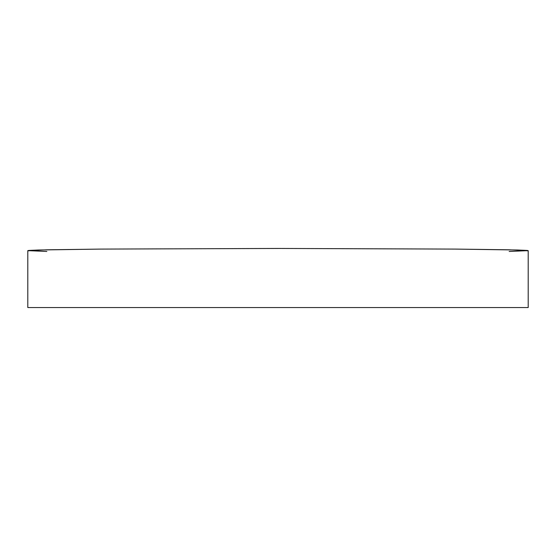 <?xml version="1.0" encoding="UTF-8"?>
<svg xmlns="http://www.w3.org/2000/svg" width="556" height="556" viewBox="0 0 556 556"><rect width="100%" height="100%" fill="white"/><g stroke="black" fill="none" stroke-linecap="round" stroke-linejoin="round"><path stroke-width="0.83" d="M509.157 251.465L528.2 250.631L528.2 307.551L27.8 307.551L27.8 250.631L27.8 307.551L528.2 307.551L528.2 250.631L509.157 249.797L454.919 249.088L278 248.449L101.081 249.088L46.843 249.797L27.8 250.631L46.843 251.465M526.998 250.846L528.2 250.631L526.998 250.415L517.428 249.998L454.919 249.088L278 248.449L101.081 249.088L38.572 249.998L29.002 250.415L27.8 250.631L29.002 250.846"/></g></svg>
